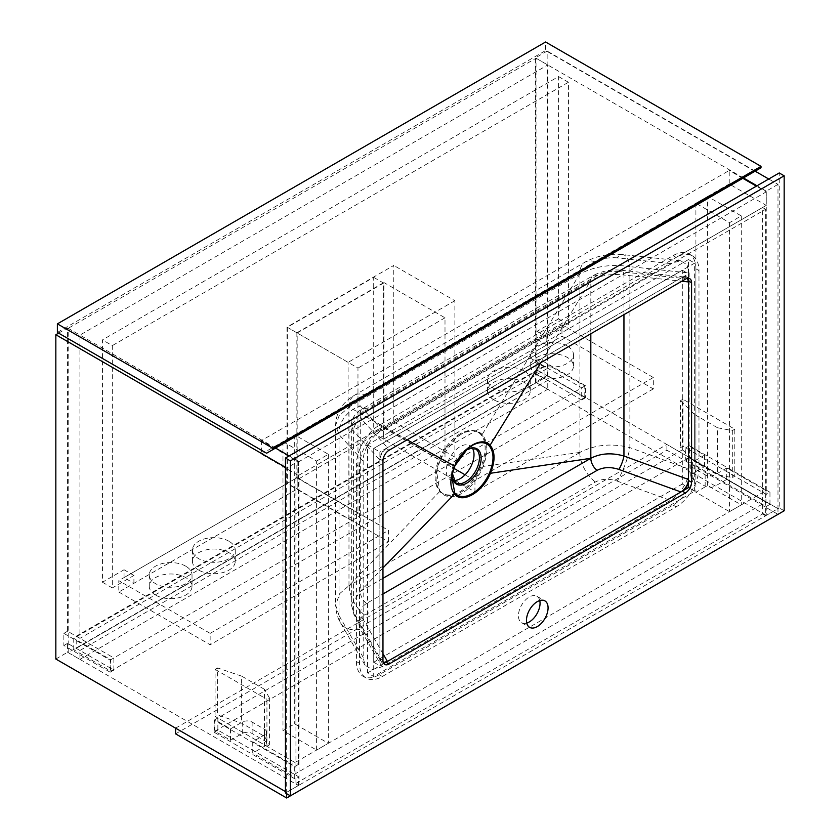 <?xml version="1.0" encoding="UTF-8"?>
<svg xmlns="http://www.w3.org/2000/svg" width="840" height="840" viewBox="0 0 840 840"><rect width="100%" height="100%" fill="white"/><g stroke="black" fill="none" stroke-linecap="round" stroke-linejoin="round"><path stroke-width="0.63" stroke-dasharray="4.2 3.15" d="M544.058 366.104L76.209 636.216L76.209 648.333L544.058 378.221L544.058 366.104L547.764 368.245L79.916 638.358L79.916 335.097L68.187 328.325L68.187 652.606L536.035 382.494L536.035 58.212L68.187 328.325M547.764 368.245L547.764 64.984L79.916 335.097M544.058 378.221L547.764 380.363L547.764 389.267L536.035 382.494M547.764 64.984L536.035 58.212M76.209 636.216L79.916 638.358M76.209 648.333L79.916 650.475L79.916 659.379L68.187 652.606M79.916 659.379L547.764 389.267M79.916 650.475L547.764 380.363M777.987 184.359L766.259 191.132L766.259 494.393L685.713 447.888L685.713 460.005L766.259 506.51L766.259 515.413L777.987 508.641L777.987 184.359L768.726 179.015M175.581 728.154L666.887 444.497L777.987 508.641L547.145 375.365L547.145 51.083L535.416 57.855L535.416 361.116L581.711 387.839L581.711 399.956L535.416 373.233L535.416 382.137L547.145 375.365M755.15 171.181L547.145 51.083M766.259 191.132L756.998 185.787M743.421 177.944L535.416 57.855M766.259 515.413L535.416 382.137M539.123 371.091L585.417 397.824L585.417 385.707L539.123 358.974L539.123 371.091L535.416 373.233M539.123 358.974L535.416 361.116M769.965 492.251L689.42 445.746L689.42 457.863L769.965 504.368L769.965 492.251L766.259 494.393M769.965 504.368L766.259 506.51M585.417 397.824L581.711 399.956M585.417 385.707L581.711 387.839M689.42 445.746L685.713 447.888M689.42 457.863L685.713 460.005M298.41 785.526L298.41 776.622L217.865 730.118L217.865 718L298.41 764.505L298.41 461.244L286.681 468.017L286.681 792.299L298.41 785.526L67.567 652.25L67.567 643.346L113.862 670.068L113.862 657.951L67.567 631.228L67.567 327.968L58.621 333.133M175.581 733.856L666.887 450.198L777.987 514.343L777.987 508.641L286.681 792.299L285.443 791.585L286.681 792.299L286.681 793.726M55.839 659.022L67.567 652.25M298.41 461.244L289.149 455.899M275.572 448.056L67.567 327.968M286.681 468.017L285.443 467.303M63.861 633.371L110.156 660.093L110.156 672.21L63.861 645.488L63.861 633.371L67.567 631.228M63.861 645.488L67.567 643.346M294.704 778.754L214.158 732.249L214.158 720.143L294.704 766.637L294.704 778.754L298.41 776.622M294.704 766.637L298.41 764.505M110.156 672.21L113.862 670.068M110.156 660.093L113.862 657.951M214.158 732.249L217.865 730.118M214.158 720.143L217.865 718M547.764 376.079L547.764 364.675L73.742 638.358L73.742 649.761L547.764 376.079L584.798 397.467L584.798 386.064L547.764 364.675M584.798 386.064L110.775 659.736L73.742 638.358M110.775 659.736L110.775 671.139L73.742 649.761M110.775 671.139L584.798 397.467M704.54 455.196L704.54 466.599L688.8 457.506L688.8 446.103L704.54 455.196L692.811 461.958L692.811 473.361L704.54 466.599M688.8 446.103L214.778 719.786L230.517 728.868L242.246 722.096A6.983 4.032 180 0 1 252.116 722.096L264.464 729.225A6.983 4.032 180 0 1 266.5 732.071A6.983 4.032 180 0 1 264.464 734.927L252.735 741.699L252.735 753.102L291.931 775.73L765.954 502.047L765.954 490.644L291.931 764.327L291.931 775.73M252.735 741.699L291.931 764.327M765.954 490.644L726.758 468.017L726.758 479.419L765.954 502.047M726.758 479.419L715.029 486.192A6.983 4.032 180 0 1 705.159 486.192L692.811 479.062A6.983 4.032 180 0 1 690.764 476.217A6.983 4.032 180 0 1 692.811 473.361M214.778 719.786L214.778 731.189L230.517 740.271L242.246 733.499A6.983 4.032 180 0 1 252.116 733.499L264.464 740.628A6.983 4.032 180 0 1 266.5 743.474A6.983 4.032 180 0 1 264.464 746.329L252.735 753.102M214.778 731.189L688.8 457.506M230.517 728.868L230.517 740.271M726.758 468.017L715.029 474.789A6.983 4.032 180 0 1 705.159 474.789L692.811 467.659A6.983 4.032 180 0 1 690.764 464.814A6.983 4.032 180 0 1 692.811 461.958M261.377 440.58L261.377 454.115L298.41 475.503L298.41 461.958L261.377 440.58L729.225 170.468L729.225 184.002L766.259 205.391L766.259 191.846L756.389 186.144M298.41 461.958L766.259 191.846M742.802 178.3L729.225 170.468M261.377 454.115L729.225 184.002M298.41 475.503L766.259 205.391M761.019 167.79L754.845 171.36L545.601 50.557L545.601 42M754.845 171.36L266.616 453.222M57.383 332.43L545.601 50.557M155.526 595.056A21.389 12.348 180 0 1 149.258 586.331A21.389 12.348 180 0 1 162.456 574.917A21.389 12.348 180 0 1 185.766 577.595A21.389 12.348 180 0 1 192.024 586.331A21.389 12.348 180 0 1 178.826 597.734A21.389 12.348 180 0 1 155.526 595.056M185.766 566.192A21.389 12.348 0 0 0 162.456 563.514A21.389 12.348 0 0 0 149.258 574.928A21.389 12.348 0 0 0 155.526 583.653A21.389 12.348 0 0 0 178.826 586.331A21.389 12.348 0 0 0 192.024 574.928A21.389 12.348 0 0 0 185.766 566.192M198.723 570.119A21.389 12.348 180 0 1 192.465 561.383A21.389 12.348 180 0 1 205.664 549.98A21.389 12.348 180 0 1 228.974 552.657A21.389 12.348 180 0 1 235.232 561.383A21.389 12.348 180 0 1 222.033 572.786A21.389 12.348 180 0 1 198.723 570.119M228.974 541.254A21.389 12.348 0 0 0 205.664 538.577A21.389 12.348 0 0 0 192.465 549.98A21.389 12.348 0 0 0 198.723 558.705A21.389 12.348 0 0 0 222.033 561.383A21.389 12.348 0 0 0 235.232 549.98A21.389 12.348 0 0 0 228.974 541.254M118.797 592.032L210.147 644.774L388.521 541.779L297.171 489.048L118.797 592.032L118.797 580.629L210.147 633.371L210.147 644.774M124.047 577.595L124.047 569.762L102.438 582.225L102.438 339.906L558.569 76.566L558.569 318.885L536.96 331.359L536.96 339.203L373.706 433.451L373.706 277.368L287.301 327.264L297.171 332.966L297.171 489.048L133.917 583.296L124.047 577.595L287.301 483.346L297.171 489.048L297.171 477.645L388.521 530.376L388.521 541.779M297.171 477.645L118.797 580.629M210.147 633.371L388.521 530.376M493.763 399.777A21.389 12.348 180 0 1 487.494 391.052A21.389 12.348 180 0 1 500.693 379.638A21.389 12.348 180 0 1 524.003 382.316A21.389 12.348 180 0 1 530.26 391.052A21.389 12.348 180 0 1 517.062 402.455A21.389 12.348 180 0 1 493.763 399.777M524.003 370.913A21.389 12.348 0 0 0 500.693 368.235A21.389 12.348 0 0 0 487.494 379.649A21.389 12.348 0 0 0 493.763 388.374A21.389 12.348 0 0 0 517.062 391.052A21.389 12.348 0 0 0 530.26 379.649A21.389 12.348 0 0 0 524.003 370.913M536.96 374.829A21.389 12.348 180 0 1 530.702 366.104A21.389 12.348 180 0 1 543.9 354.701A21.389 12.348 180 0 1 567.21 357.378A21.389 12.348 180 0 1 573.468 366.104A21.389 12.348 180 0 1 560.27 377.506A21.389 12.348 180 0 1 536.96 374.829M567.21 345.965A21.389 12.348 0 0 0 543.9 343.298A21.389 12.348 0 0 0 530.702 354.701A21.389 12.348 0 0 0 536.96 363.426A21.389 12.348 0 0 0 560.27 366.104A21.389 12.348 0 0 0 573.468 354.701A21.389 12.348 0 0 0 567.21 345.965M465.066 474.8L474.936 480.491L653.31 377.506L653.31 388.909L561.96 336.168L383.586 439.152L383.586 427.749L453.905 468.353M653.31 377.506L561.96 324.765L561.96 336.168M561.96 324.765L383.586 427.749M474.936 480.491L474.936 491.894L653.31 388.909M558.569 318.885L568.438 324.587L546.84 337.06L546.84 344.904L383.586 439.152L452.981 479.22M455.207 480.512L474.936 491.894M296.867 332.787L296.867 477.824L286.986 483.525L286.986 327.086L393.771 265.43L393.771 421.869L383.891 427.57L383.891 282.534L296.867 332.787L357.966 368.056L357.966 513.093L296.867 477.824M393.771 421.869L454.87 457.149L445.001 462.851L445.001 317.814L383.891 282.534M445.001 317.814L357.966 368.056M445.001 462.851L383.891 427.57M454.87 457.149L454.87 300.709L393.771 265.43M454.87 300.709L348.096 362.355L286.986 327.086M357.966 513.093L348.096 518.794L286.986 483.525M348.096 518.794L348.096 362.355M734.779 476.217L682.941 446.281L680.463 447.709L694.659 461.601L717.497 474.789L732.312 477.645L734.779 476.217L734.779 429.177L682.941 399.242L682.941 446.281M682.941 399.242L680.463 400.669L680.463 447.709M680.463 400.669L694.659 414.572L694.659 461.601M694.659 414.572L717.497 427.749L717.497 474.789M717.497 427.749L732.312 430.605L732.312 477.645M732.312 430.605L734.779 429.177M266.931 746.329L269.399 744.901L264.464 736.355L241.626 723.167L217.549 714.966L215.082 716.394L266.931 746.329L266.931 699.29L269.399 697.861L269.399 744.901M269.399 697.861L264.464 689.315L264.464 736.355M264.464 689.315L241.626 676.126L241.626 723.167M241.626 676.126L217.549 667.937L217.549 714.966M217.549 667.937L215.082 669.354L215.082 716.394M215.082 669.354L266.931 699.29M666.887 450.198L666.887 444.497M707.626 196.476L695.898 203.249L729.54 222.673L741.269 215.901L707.626 196.476L707.626 485.478L695.898 492.251L729.54 511.675L741.269 504.903L707.626 485.478M741.269 215.901L741.269 504.903M695.898 203.249L695.898 492.251M729.54 222.673L729.54 511.675M316.617 461.066L328.346 454.293L294.704 434.879L282.975 441.651L316.617 461.066L316.617 750.068L328.346 743.295L294.704 723.88L282.975 730.653L316.617 750.068M282.975 441.651L282.975 730.653M328.346 454.293L328.346 743.295M294.704 434.879L294.704 723.88M102.438 582.225L112.319 587.926L112.319 345.608L102.438 339.906M287.301 327.264L287.301 483.346M568.438 324.587L568.438 82.267L112.319 345.608M558.569 76.566L568.438 82.267M133.917 583.296L133.917 575.463L112.319 587.926M297.171 332.966L383.586 283.07L383.586 439.152L373.706 433.451M536.96 339.203L546.84 344.904M373.706 277.368L383.586 283.07M536.96 331.359L546.84 337.06M124.047 569.762L133.917 575.463M694.659 491.18L694.659 263.12L373.706 448.413L373.706 676.484L694.659 491.18L688.496 487.62L688.496 259.55L694.659 263.12M688.496 259.55L367.531 444.854L367.531 672.924L373.706 676.484M367.531 672.924L688.496 487.62L682.322 484.05L682.322 270.239L373.706 448.413L373.706 662.225L682.322 484.05M367.531 444.854L379.88 451.983L379.88 665.795L383.796 663.537M688.496 278.324L688.496 273.808L379.88 451.983M682.322 270.239L688.496 273.808M373.706 662.225L379.88 665.795M472.385 448.067A19.635 11.34 120 0 0 469.938 445.662A19.635 11.34 120 0 0 460.12 446.639A19.635 11.34 120 0 0 447.29 463.943A19.635 11.34 120 0 0 450.303 479.682A19.635 11.34 120 0 0 453.6 480.596M460.12 433.808A35.354 20.412 120 0 0 437.02 464.961A35.354 20.412 120 0 0 442.439 493.29A35.354 20.412 120 0 0 460.12 491.536A35.354 20.412 120 0 0 483.21 460.383A35.354 20.412 120 0 0 477.792 432.054A35.354 20.412 120 0 0 460.12 433.808M461.076 434.364A35.354 20.412 120 0 0 455.7 438.144A35.354 20.412 120 0 0 436.663 471.114A35.354 20.412 120 0 0 443.405 493.846A35.354 20.412 120 0 0 461.076 492.093A35.354 20.412 120 0 0 484.176 460.94A35.354 20.412 120 0 0 478.758 432.611A35.354 20.412 120 0 0 461.076 434.364M579.999 273.578L482.192 434.49C488.187 441.672 488.492 452.308 483.116 466.421C478.128 478.548 471.019 487.578 461.8 493.5C452.361 498.362 445.032 497.669 439.814 491.421L436.601 471.481L440.685 458.462L348.883 407.012L579.904 273.956C594.605 266.291 611.258 263.844 629.885 266.637A26.187 10.164 96.1 0 0 622.787 254.604L622.787 254.604A26.187 10.164 96.1 0 0 617.117 257.849L670.268 263.54L382.053 429.933C372.456 434.637 362.397 451.28 363.185 461.171L363.185 657.363L364.969 665.123L372.151 669.585L382.053 666.792L670.268 500.399C679.865 495.695 689.924 479.052 689.147 469.161L689.147 272.979L687.015 264.663L680.537 260.778L670.268 263.54M482.192 434.49C477.036 429.44 470.138 429.293 461.486 434.038L455.994 437.892L440.685 458.462M539.763 600.548A15.278 8.82 120 0 0 536.886 596.264A15.278 8.82 120 0 0 529.253 597.02A15.278 8.82 120 0 0 519.267 610.481A15.278 8.82 120 0 0 521.609 622.724A15.278 8.82 120 0 0 526.764 623.059M784.161 510.783L779.226 507.927L779.226 172.956M687.95 278.313A8.726 5.04 120 0 0 686.679 276.938A8.726 5.04 120 0 0 682.322 277.368L386.054 448.413A8.726 5.04 120 0 0 379.88 459.113L379.88 658.665A8.726 5.04 120 0 0 381.685 662.666A8.726 5.04 120 0 0 383.512 663.065M295.943 783.395L762.562 513.986L762.562 207.522L676.148 257.418A32.298 18.648 -60 0 1 692.297 255.811A32.298 18.648 -60 0 1 698.985 270.596L698.985 467.303A32.298 18.648 -60 0 1 676.148 506.867L382.347 676.484A32.298 18.648 -60 0 1 366.198 678.079A32.298 18.648 -60 0 1 359.51 663.296L359.51 466.589A32.298 18.648 -60 0 1 382.347 427.035L295.943 476.921L295.943 783.395L299.03 785.169L299.03 478.706L295.943 476.921M299.03 478.706L765.639 209.307L765.639 515.77L762.562 513.986M765.639 515.77L779.226 507.927M285.443 793.013L299.03 785.169M382.967 578.308L360.276 591.402L360.276 413.595L351.33 425.303L353.588 431.13A10.479 8.704 137.8 0 1 362.135 419.738L387.429 447.626C382.841 450.744 380.32 454.913 379.88 460.11L353.588 431.13L353.588 612.119A10.479 6.972 150 0 0 354.218 615.069L354.218 615.069A10.479 6.972 150 0 0 362.135 617.621C359.279 611.919 360.738 607.204 366.524 603.466L382.967 593.975M687.466 278.376L685.052 277.064L680.946 278.166L618.849 271.53A10.479 4.064 96.1 0 1 621.117 270.228L621.117 270.228C611.268 269.209 601.892 271.026 592.988 275.688L592.988 275.688A10.479 6.048 -120 0 0 590.825 280.487C600.537 275.342 611.583 273.525 623.952 275.037A10.479 4.064 96.1 0 0 621.117 270.228L685.052 277.064M382.967 567.956L360.276 591.402L351.33 604.632L353.588 612.119L379.88 657.657L380.594 660.765L383.292 662.54M439.814 491.421L348.978 585.711L339.769 593.554L335.622 604.978L339.034 615.542A26.187 17.419 150 0 0 340.61 622.933A26.187 17.419 150 0 0 360.402 629.286C357.536 623.595 359.006 618.87 364.791 615.132L595.34 482.034C601.724 478.737 608.979 478.422 617.117 481.079A26.187 5.807 110 0 0 629.885 447.626L629.885 266.637L689.147 272.979M579.904 452.508L348.999 585.816M364.969 665.123L340.61 622.933C337.628 618.072 335.969 612.192 335.622 605.294M617.117 257.849C608.979 257.208 601.724 258.584 595.34 261.975L364.791 395.084C359.006 398.717 357.536 402.37 360.402 406.067A26.187 21.777 137.8 0 0 339.034 434.553L339.034 615.542L363.185 657.363M348.978 585.711L348.978 407.284L339.224 415.538L335.622 425.303L339.034 434.553L363.185 461.171M579.904 273.956L579.904 452.393C595.235 444.633 611.888 443.037 629.885 447.626L689.147 469.161M579.904 452.393L483.116 466.421M407.138 439.814L360.276 413.595L590.825 280.487L590.825 333.753M380.594 660.765L354.218 615.069L351.33 604.643L351.33 425.303C351.677 419.055 354.585 414.068 360.034 410.34L362.45 408.796A10.479 6.048 60 0 1 366.524 408.755C360.738 412.388 359.279 416.042 362.135 419.738M540.897 362.586L590.825 280.487M356.423 661.521A32.298 18.648 120 0 0 363.111 676.305A32.298 18.648 120 0 0 379.26 674.699L673.061 505.082A32.298 18.648 120 0 0 695.898 465.528L695.898 268.821A32.298 18.648 120 0 0 689.21 254.037A32.298 18.648 120 0 0 673.061 255.633L379.26 425.25A32.298 18.648 120 0 0 356.423 464.814L356.423 661.521L359.51 663.296M765.639 209.307L762.562 207.522M264.464 734.927L264.464 746.329M264.464 729.225L264.464 740.628M252.116 722.096L252.116 733.499M242.246 722.096L242.246 733.499M692.811 467.659L692.811 479.062M705.159 474.789L705.159 486.192M715.029 474.789L715.029 486.192M467.618 448.675L465.455 450.608A20.422 11.792 120 0 0 463.617 451.994A20.422 11.792 120 0 0 452.624 471.041A20.422 11.792 120 0 0 452.34 473.34L451.742 476.185M450.303 479.682L455.721 482.811A19.635 11.34 -60 0 1 452.707 467.072A19.635 11.34 -60 0 1 465.538 449.768A19.635 11.34 -60 0 1 475.356 448.791L469.938 445.662M379.88 658.665L382.967 660.45M379.88 459.113L382.967 460.887M386.054 448.413L389.141 450.198M682.322 277.368L685.409 279.153M382.053 666.792L360.402 629.286M617.117 481.079L670.268 500.399M360.402 406.067L382.053 429.933M364.791 615.132A26.187 15.12 60 0 1 349.178 585.7M579.726 452.603A26.187 15.12 -120 0 0 595.34 482.034M349.167 406.928A26.187 15.12 60 0 1 354.596 395.189L354.596 395.189A26.187 15.12 60 0 1 364.791 395.084M595.34 261.975A26.187 15.12 -120 0 0 585.134 262.08L585.134 262.08A26.187 15.12 -120 0 0 579.716 273.819M382.967 653.699L362.135 617.621M618.849 271.53C610.712 270.879 603.456 272.255 597.072 275.646L366.524 408.755M623.952 314.632L623.952 275.037L681.807 281.221M366.524 603.466A10.479 6.048 60 0 1 360.276 591.402M360.276 413.595A10.479 6.048 60 0 1 362.45 408.796L592.988 275.688A10.479 6.048 -120 0 1 597.072 275.646M379.26 674.699L382.347 676.484M356.423 464.814L359.51 466.589M379.26 425.25L382.347 427.035M673.061 255.633L676.148 257.418M695.898 268.821L698.985 270.596M695.898 465.528L698.985 467.303M673.061 505.082L676.148 506.867M266.5 732.071L266.5 743.474M690.764 464.814L690.764 476.217M149.258 574.928L149.258 586.331M192.465 549.98L192.465 561.383M235.232 549.98L235.232 561.383M192.024 574.928L192.024 586.331M487.494 379.649L487.494 391.052M530.702 354.701L530.702 366.104M573.468 354.701L573.468 366.104M530.26 379.649L530.26 391.052M442.439 493.29L443.405 493.846M536.886 596.264L544.908 600.894M381.685 662.666L384.772 664.44M686.679 276.938L689.766 278.723M521.609 622.724L529.631 627.354M680.537 260.778L622.787 254.604C609.126 253.334 596.578 255.833 585.134 262.08L354.596 395.189C342.279 402.528 335.947 412.566 335.622 425.303L335.622 604.978M477.792 432.054L478.758 432.611M363.111 676.305L366.198 678.079M689.21 254.037L692.297 255.811"/><path stroke-width="1.26" d="M768.726 179.015L755.15 171.181M756.998 185.787L743.421 177.944M777.987 514.343L286.681 798L175.581 733.856L175.581 728.154L285.443 791.585L55.839 659.022L55.839 334.74L58.621 333.133M289.149 455.899L275.572 448.056M285.443 467.303L55.839 334.74M756.389 186.144L742.802 178.3M761.019 167.79L761.019 166.362L545.601 42L57.383 323.873L57.383 332.43L266.616 453.222L761.019 167.79M761.019 166.362L272.79 448.235L57.383 323.873M272.79 448.235L272.79 449.663M453.905 468.353L465.066 474.8M452.981 479.22L455.207 480.512M286.681 798L286.681 793.726M383.796 663.537L688.496 487.62L688.496 278.324M453.6 480.596A19.635 11.34 120 0 0 460.12 478.706A19.635 11.34 120 0 0 472.385 448.067M590.825 333.753L590.825 458.304L490.423 473.288C495.254 461.255 495.254 452.015 490.423 445.578C482.717 435.425 462.221 447.248 454.503 466.316L467.628 448.655L472.122 445.494C479.462 441.494 485.247 441.725 489.489 446.187C494.161 452.413 494.161 461.339 489.489 472.973C485.257 482.318 479.472 489.227 472.122 493.71C464.782 497.721 458.997 497.49 454.766 493.017L451.731 476.185L454.745 466.284M537.274 626.598A15.278 8.82 120 0 0 547.25 613.137A15.278 8.82 120 0 0 544.908 600.894A15.278 8.82 120 0 0 537.274 601.65A15.278 8.82 120 0 0 527.289 615.111A15.278 8.82 120 0 0 529.631 627.354A15.278 8.82 120 0 0 537.274 626.598M526.764 623.059A15.278 8.82 120 0 0 529.253 621.968A15.278 8.82 120 0 0 539.763 600.548M285.443 458.042L285.443 793.013L290.388 795.858L784.161 510.783L784.161 175.812L779.226 172.956L285.443 458.042L290.388 460.887L290.388 795.858M784.161 175.812L290.388 460.887M382.967 660.45A8.726 5.04 120 0 0 384.772 664.44A8.726 5.04 120 0 0 389.141 664.01L685.409 492.965A8.726 5.04 120 0 0 691.582 482.276L691.582 282.713A8.726 5.04 120 0 0 689.766 278.723A8.726 5.04 120 0 0 685.409 279.153L389.141 450.198A8.726 5.04 120 0 0 382.967 460.887L382.967 660.45M383.512 663.065A8.726 5.04 120 0 0 386.054 662.225L682.322 491.18A8.726 5.04 120 0 0 688.496 480.491L688.496 280.938A8.726 5.04 120 0 0 687.95 278.313M681.807 281.221L688.496 281.935L687.466 278.376M383.292 662.54L387.429 661.437L382.967 653.699M382.967 578.308L590.825 458.304C600.537 453.274 611.583 452.508 623.952 456.026A10.479 2.321 110 0 1 618.849 469.403L680.946 491.978C685.534 488.849 688.054 484.691 688.496 479.483L623.952 456.026L623.952 314.632M489.489 446.187L540.897 362.586M451.742 476.185L454.755 466.263L407.138 439.814M454.503 466.316C449.673 478.349 449.673 487.589 454.503 494.025L382.967 567.956M454.766 493.017L454.503 494.025C462.168 504.2 482.727 492.334 490.423 473.288L489.489 472.973M467.628 448.655L467.628 448.655C465.812 449.768 457.863 458.178 454.755 466.263M466.725 449.81A20.422 11.792 120 0 0 465.465 450.597L466.631 449.873C472.059 447.815 474.968 447.457 475.356 448.791A19.635 11.34 -60 0 1 478.37 464.531A19.635 11.34 -60 0 1 465.538 481.834A19.635 11.34 -60 0 1 455.721 482.811L452.34 473.33A20.422 11.792 120 0 0 466.725 483.157A20.422 11.792 120 0 0 481.163 458.147A20.422 11.792 120 0 0 466.725 449.81M386.054 662.225L389.141 664.01M688.496 280.938L691.582 282.713M688.496 480.491L691.582 482.276M682.322 491.18L685.409 492.965M618.849 469.403C610.712 466.757 603.456 467.072 597.072 470.358L382.967 593.975M590.825 458.304A10.479 6.048 -120 0 0 597.072 470.358"/></g></svg>
